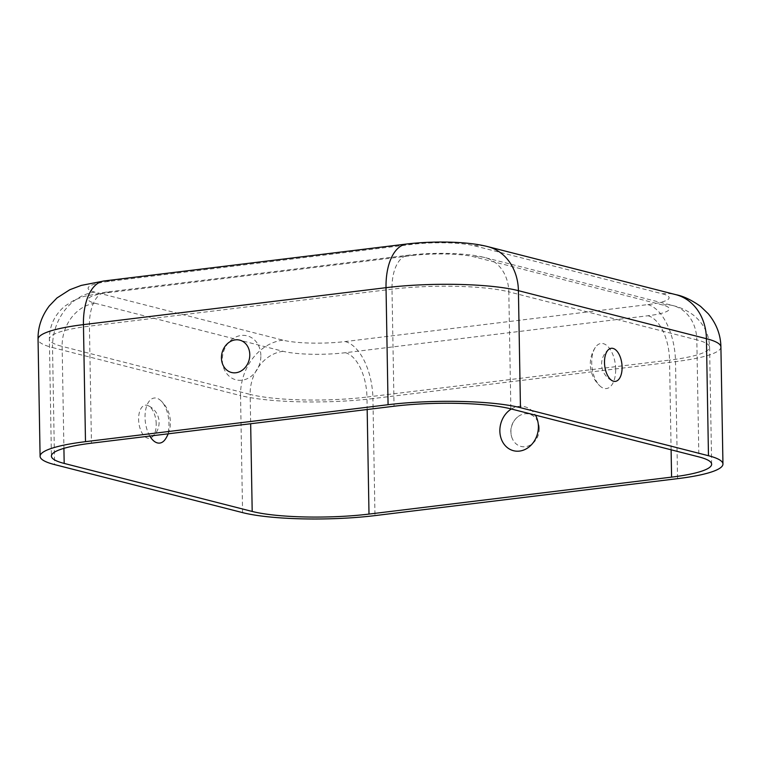 <?xml version="1.0" encoding="UTF-8"?>
<svg xmlns="http://www.w3.org/2000/svg" width="761" height="761" viewBox="0 0 761 761"><rect width="100%" height="100%" fill="white"/><g stroke="black" fill="none" stroke-linecap="round" stroke-linejoin="round"><path stroke-width="0.57" stroke-dasharray="3.81 2.85" d="M511.344 408.999A22.697 19.035 104.3 0 1 535.421 415.145M539.264 428.529A16.685 13.993 -75.7 0 0 531.929 415.154A16.685 13.993 -75.7 0 0 517.756 416.885A16.685 13.993 -75.7 0 0 512.258 438.488A16.685 13.993 -75.7 0 0 528.305 445.984A16.685 13.993 -75.7 0 0 539.264 428.529M149.812 436.063A22.697 11.748 -97 0 1 145.037 417.494A22.697 11.748 -97 0 1 160.685 400.533A22.697 11.748 -97 0 1 165.394 439.107M615.668 369.066A22.697 11.748 83 0 0 608.153 346.769A22.697 11.748 83 0 0 595.311 347.454A22.697 11.748 83 0 0 600.02 386.027A22.697 11.748 83 0 0 615.668 369.066M156.214 423.982A16.685 8.637 83 0 0 147.986 405.584A16.685 8.637 83 0 0 138.835 422.774A16.685 8.637 83 0 0 151.858 437.261A16.685 8.637 83 0 0 156.214 423.982M260.852 355.482A22.697 19.035 -75.7 0 0 231.61 339.644A22.697 19.035 -75.7 0 0 232.286 378.379A22.697 19.035 -75.7 0 0 260.852 355.482M662.327 293.813A45.241 7.658 -1 0 1 647.782 304.6L345.19 341.556A45.241 7.658 -1 0 1 282.892 340.148L94.878 292.119A45.241 7.658 -1 0 1 109.432 281.332L412.015 244.376A45.241 7.658 -1 0 1 474.312 245.784L662.327 293.813A50.901 42.692 104.3 0 1 675.797 294.65M474.312 245.784A50.901 42.692 104.3 0 1 487.782 246.631M412.205 255.525A45.241 7.658 -1 0 1 474.503 256.933L662.517 304.961A45.241 7.658 -1 0 1 647.972 315.748L345.389 352.704A45.241 7.658 -1 0 1 283.092 351.297L95.077 303.268A45.241 7.658 -1 0 1 109.622 292.481L412.205 255.525A39.591 20.49 83 0 0 408.086 255.239A39.591 20.49 83 0 0 392.001 289.199L394.046 406.231M109.622 292.481A39.591 20.49 83 0 0 105.503 292.195A39.591 20.49 83 0 0 89.418 326.155L392.001 289.199A84.832 14.354 -1 0 1 508.805 291.834L510.85 408.866M95.077 303.268A39.591 33.199 -75.7 0 0 62.136 346.388A84.832 14.354 -1 0 1 49.36 339.064A84.832 14.354 -1 0 1 89.418 326.155L91.453 443.187M345.389 352.704A39.591 20.49 -97 0 1 366.954 397.052A84.832 14.354 -1 0 1 250.15 394.417L250.664 423.744M283.092 351.297A39.591 33.199 -75.7 0 0 250.15 394.417L62.136 346.388L63.914 448.343M720.905 346.987A96.143 16.266 -1 0 1 675.511 361.618L372.928 398.574L374.973 515.606M647.782 304.6A50.901 26.35 -97 0 1 675.511 361.618L677.556 478.659M412.015 244.376A50.901 26.35 83 0 0 406.716 244.015M282.892 340.148A50.901 42.692 -75.7 0 0 240.543 395.587L52.528 347.558L54.573 464.591M94.878 292.119A50.901 42.692 -75.7 0 0 52.528 347.558A96.143 16.266 -1 0 1 38.05 339.263M647.972 315.748A39.591 20.49 -97 0 1 669.547 360.096L366.954 397.052L367.173 409.513M662.517 304.961A39.591 33.199 104.3 0 1 673 305.608A39.591 33.199 104.3 0 1 696.819 339.863A84.832 14.354 -1 0 1 709.594 347.178A84.832 14.354 -1 0 1 669.547 360.096L671.107 449.808M345.19 341.556A50.901 26.35 -97 0 1 372.928 398.574A96.143 16.266 -1 0 1 240.543 395.587L242.588 512.619M109.432 281.332A50.901 26.35 83 0 0 104.133 280.961M474.503 256.933A39.591 33.199 104.3 0 1 484.985 257.589A39.591 33.199 104.3 0 1 508.805 291.834L696.819 339.863L698.864 456.895M517.756 416.885A18.53 18.53 0 0 0 512.258 438.498M711.64 464.22L709.594 347.178C709.052 333.974 703.583 323.235 693.185 314.959C687.107 310.459 680.382 307.339 673 305.608L484.985 257.589C476.862 255.667 471.211 254.697 456.629 253.755C440.039 252.909 423.867 253.403 408.086 255.239L105.503 292.195L83.491 296.543L74.074 300.224L64.704 306.236C54.564 314.873 49.446 325.822 49.36 339.064L51.406 456.105M168.2 433.818A29.841 29.841 0 0 0 160.685 400.533M595.311 347.454A29.841 29.841 0 0 0 600.02 386.027M608.857 349.309A18.53 18.53 0 0 0 612.719 380.976M242.959 369.675A18.53 18.53 0 0 0 248.476 348.129M151.858 437.261A18.53 18.53 0 0 0 147.986 405.584"/><path stroke-width="1.14" d="M394.046 406.231A84.832 14.354 -1 0 1 510.85 408.866L698.864 456.895A84.832 14.354 -1 0 1 711.64 464.22A84.832 14.354 -1 0 1 671.582 477.128L368.999 514.084A84.832 14.354 -1 0 1 252.195 511.449L64.181 463.42A84.832 14.354 -1 0 1 51.406 456.105A84.832 14.354 -1 0 1 91.453 443.187L394.046 406.231M520.457 407.696L708.472 455.725A96.143 16.266 -1 0 1 722.95 464.02A96.143 16.266 -1 0 1 677.556 478.659L374.973 515.606A96.143 16.266 -1 0 1 242.588 512.619L54.573 464.591A96.143 16.266 -1 0 1 40.095 456.296A96.143 16.266 -1 0 1 85.489 441.665L388.072 404.709A96.143 16.266 -1 0 1 520.457 407.696L518.412 290.664L706.427 338.693L708.472 455.725M622.098 367.078A16.685 8.637 83 0 0 608.857 349.309A16.685 8.637 83 0 0 604.729 365.879A16.685 8.637 83 0 0 612.719 380.976A16.685 8.637 83 0 0 622.098 367.078M535.421 415.145A22.697 19.035 104.3 0 1 524.681 449.637A22.697 19.035 104.3 0 1 499.853 431.087A22.697 19.035 104.3 0 1 511.344 408.999M168.2 433.818A29.841 29.841 0 0 1 165.394 439.107A22.697 11.748 -97 0 1 149.812 436.063M249.779 354.578A16.685 13.993 -75.7 0 0 248.466 348.1A16.685 13.993 -75.7 0 0 229.175 342.269A16.685 13.993 -75.7 0 0 223.23 365.546A16.685 13.993 -75.7 0 0 242.959 369.675A16.685 13.993 -75.7 0 0 249.779 354.578M720.905 346.987C720.715 334.897 716.501 323.825 708.263 313.76L700.577 306.379C691.559 299.996 683.302 296.086 675.797 294.65A50.901 42.692 104.3 0 1 706.427 338.693A96.143 16.266 -1 0 1 720.905 346.987L722.95 464.02M675.797 294.65L487.782 246.631A50.901 42.692 104.3 0 1 518.412 290.664A96.143 16.266 -1 0 0 386.027 287.677L388.072 404.709M250.664 423.744L252.195 511.449M63.914 448.343L64.181 463.42M487.782 246.631C466.712 241.151 432.086 240.98 406.716 244.015A50.901 26.35 83 0 0 386.027 287.677L83.444 324.624L85.489 441.665M367.173 409.513L368.999 514.084M38.05 339.263A96.143 16.266 -1 0 1 83.444 324.624A50.901 26.35 83 0 1 104.133 280.961L81.237 285.413L69.812 289.722L56.951 297.979L49.246 305.979C41.551 316.253 37.822 327.344 38.05 339.263L40.095 456.296M671.107 449.808L671.582 477.128M406.716 244.015L104.133 280.961"/></g></svg>
